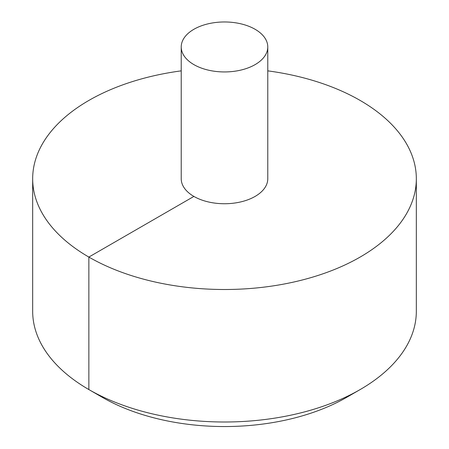 <?xml version="1.0" encoding="UTF-8"?>
<svg xmlns="http://www.w3.org/2000/svg" width="449" height="449" viewBox="0 0 449 449"><rect width="100%" height="100%" fill="white"/><g stroke="black" fill="none" stroke-linecap="round" stroke-linejoin="round"><path stroke-width="0.67" d="M181.222 70.858A191.83 110.751 0 0 0 88.857 100.441A191.83 110.751 0 0 0 32.67 178.753A191.83 110.751 0 0 0 224.5 289.504A191.83 110.751 0 0 0 416.33 178.753A191.83 110.751 0 0 0 267.778 70.858M32.67 178.753L32.67 311.252A191.83 110.751 0 0 0 88.857 389.564A191.83 110.751 0 0 0 360.143 389.564A191.83 110.751 0 0 0 416.33 311.252L416.33 178.753M181.222 46.954L181.222 178.753A43.278 24.987 0 0 0 224.5 203.739A43.278 24.987 0 0 0 267.778 178.753L267.778 46.954A43.278 24.987 0 0 0 241.062 23.87A43.278 24.987 0 0 0 193.895 29.286A43.278 24.987 0 0 0 181.222 46.954A43.278 24.987 0 0 0 224.5 71.941A43.278 24.987 0 0 0 267.778 46.954M360.143 389.564L346.695 397.326A172.809 99.768 180 0 1 102.305 397.326L88.857 389.564M103.309 397.101L102.305 397.326L88.857 389.564L88.857 257.064L193.895 196.421"/></g></svg>
